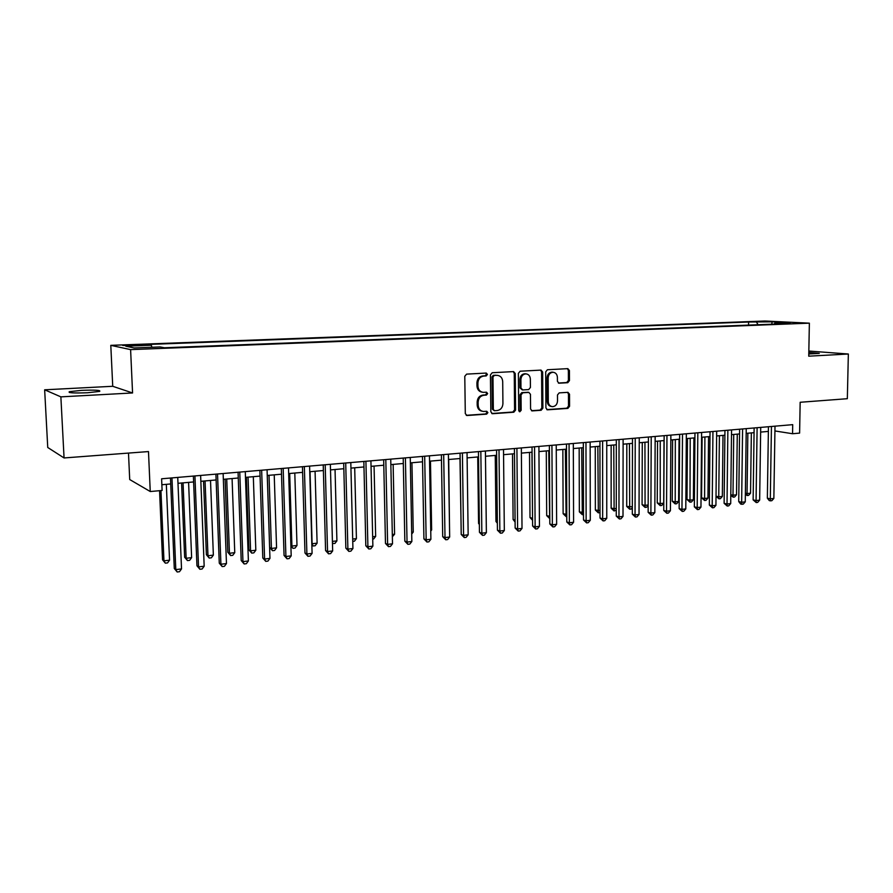 <?xml version="1.0" encoding="UTF-8"?>
<svg xmlns="http://www.w3.org/2000/svg" width="893" height="893" viewBox="0 0 893 893"><rect width="100%" height="100%" fill="white"/><g stroke="black" fill="none" stroke-linecap="round" stroke-linejoin="round"><path stroke-width="1.34" d="M487.455 374.435L486.261 373.062L466.615 374.122L464.784 376.299L465.298 413.593L466.961 415.524L486.64 414.14L487.891 412.622L486.752 411.271L483.437 411.45C480.244 410.97 478.492 408.905 478.179 405.277L478.135 402.196C478.447 398.178 480.367 395.856 483.906 395.242L486.417 395.086L487.678 393.567L486.506 392.206L483.314 392.362C480.054 391.893 478.268 389.817 477.934 386.122L477.9 383.03C478.213 379 480.133 376.679 483.682 376.087L486.194 375.953L487.455 374.435M482.209 392.194C479.028 391.67 477.275 389.594 476.962 385.966L476.918 382.874C477.23 378.844 479.15 376.545 482.7 375.942L485.212 375.808L486.462 374.29L485.814 373.084M466.258 415.323L485.658 413.95L486.908 412.432L486.35 411.293M482.276 411.249C479.184 410.68 477.498 408.626 477.197 405.098L477.163 402.017C477.465 398.01 479.396 395.688 482.923 395.063L485.435 394.907L486.685 393.4L486.082 392.228M808.779 353.974L819.294 353.394L808.812 352.467M81.464 390.364L69.33 391.703C67.768 392.898 73.873 393.244 87.648 392.741L99.636 391.402C101.099 390.208 95.049 389.861 81.464 390.364M756.773 321.569L766.183 321.781L756.773 321.569M567.781 382.695L569.466 380.597L569.433 370.55L567.848 368.642L547.42 369.747L545.69 371.856L545.913 407.945L547.465 409.82L567.87 408.391L569.567 406.293L569.522 394.204L567.97 392.328L559.185 392.887L557.478 394.985L557.511 401.013C557.176 404.529 555.491 406.415 552.454 406.661C549.921 406.27 548.525 404.596 548.291 401.638L548.157 377.895C548.469 374.435 550.121 372.56 553.102 372.258C555.725 372.615 557.154 374.323 557.399 377.371L557.411 381.311L558.996 383.209L567.781 382.695L566.709 382.539L568.406 380.451L568.372 370.416L567.379 368.664M60.869 396.86L132.566 392.965L112.73 386.289L44.65 389.806L60.869 396.86L64.062 457.953L148.484 451.568L150.247 491.53L162.102 490.469L161.611 478.793L792.716 424.655L792.549 433.73L799.603 433.105L800.161 402.274L847.334 398.702L848.35 354.019L808.835 351.038M132.566 392.965L130.601 349.621L809.371 323.166L808.745 356.173L848.35 354.019M515.261 373.531L513.587 371.588L492.21 372.738L490.413 374.893L490.837 411.796L492.456 413.716L513.821 412.22L515.585 410.066L515.261 373.531L514.245 373.386L513.196 371.6M520.128 371.22L541.024 370.104L542.654 372.024L542.877 408.157L541.147 410.278L532.15 410.903L530.576 409.016L530.464 394.315L528.857 392.407L522.785 392.786L521.032 394.918L521.166 410.278L519.804 411.785L518.688 410.456L518.375 373.352L520.128 371.22M64.062 457.953L47.742 447.482L44.65 389.806M131.427 345.714L141.875 345.122L128.112 345.033L122.709 345.435L131.427 345.714M130.601 349.621L110.799 345.345L764.966 321.011L809.371 323.166M748.546 325.097L748.591 322.016L147.378 344.486L151.319 345.234L151.888 347.254M748.591 322.016L772.099 321.837L790.272 322.73L774.7 323.322L783.228 323.757L164.39 347.757L160.171 346.942L134.117 347.946L125.801 346.205L151.319 345.234M128.492 453.086L129.708 479.541L150.247 491.53M112.73 386.289L110.799 345.345M774.923 430.951L792.549 433.73M161.856 484.732L170.73 483.95M177.975 483.314L193.614 481.941M200.847 481.305L216.128 479.954M223.339 479.329L238.275 478.012M245.475 477.375L260.064 476.092M267.241 475.467L281.507 474.205M288.673 473.58L302.615 472.352M309.759 471.727L323.389 470.533M330.51 469.897L343.838 468.725M350.938 468.111L363.964 466.961M371.053 466.336L383.789 465.22M390.855 464.594L403.312 463.5M410.356 462.887L422.545 461.815M429.555 461.19L441.477 460.141M448.476 459.527L460.141 458.511M467.106 457.897L478.514 456.892M485.468 456.278L496.631 455.296M503.563 454.682L514.48 453.733M521.389 453.119L532.061 452.182M538.948 451.579L549.396 450.652M556.272 450.05L566.486 449.157M573.339 448.554L583.341 447.672M590.161 447.069L599.951 446.21M606.749 445.618L616.326 444.77M623.102 444.178L632.478 443.352M639.232 442.761L648.407 441.957M655.149 441.365L664.124 440.573M670.833 439.981L679.618 439.211M686.315 438.619L694.91 437.86M701.574 437.28L709.991 436.543M716.644 435.951L724.882 435.226M731.501 434.645L739.571 433.942M746.168 433.362L754.06 432.67M760.635 432.089L768.371 431.408M774.7 323.322L774.153 324.103M758.09 324.728L756.672 322.418M772.099 321.837L771.786 324.204M491.775 413.515L512.816 412.03L514.569 409.876L514.245 373.386M494.242 375.506L492.981 377.013L493.338 409.374L494.476 410.724L497.234 410.534C500.727 409.898 502.625 407.599 502.926 403.625L502.703 381.59C502.379 377.873 500.593 375.797 497.323 375.35L493.249 375.361L491.987 376.868L492.981 377.013M494.197 410.668L492.356 409.184L491.987 376.868M493.249 375.361L495.872 375.216M531.48 410.702L540.12 410.099L541.839 407.978L541.604 371.89L540.589 370.115M528.165 392.306L521.769 392.619L520.016 394.751L520.15 410.099L521.166 410.278M519.179 411.539L520.15 410.099M530.353 379.023C530.096 375.953 528.634 374.234 525.966 373.866C522.907 374.156 521.222 376.053 520.909 379.57L520.976 388.031L522.762 389.951L528.678 389.582L530.42 387.462L530.353 379.023M525.743 373.832L524.939 373.732C521.892 374.022 520.206 375.92 519.893 379.425L520.909 379.57M522.271 389.906L519.96 387.875L519.893 379.425M558.371 383.041L566.709 382.539M552.789 372.225L552.053 372.124C549.072 372.414 547.431 374.29 547.119 377.75L548.157 377.895M551.55 406.505L551.405 406.482C548.871 406.092 547.487 404.417 547.253 401.459L547.119 377.75M546.795 409.619L566.809 408.201L568.506 406.114L568.461 394.036L567.546 392.351M159.557 490.692L162.537 559.766L163.966 560.826L169.547 560.179L166.321 484.341M160.941 490.57L163.966 560.826L165.328 563.159L162.537 559.766M169.547 560.179L167.56 562.903L165.328 563.159M170.474 478.034L174.28 568.473L175.798 569.6L171.958 477.9M181.525 568.919L179.471 571.71L177.182 571.989L175.798 569.6L181.525 568.919L177.74 477.409M177.182 571.989L174.28 568.473M181.592 482.99L184.639 557.221L186.146 558.27L191.627 557.634L188.59 482.376M183.054 482.867L186.146 558.27L187.452 560.581L184.639 557.221M191.627 557.634L189.64 560.335L187.452 560.581M203.537 481.07L206.395 554.72L207.969 555.747L213.36 555.122L210.514 480.456M205.066 480.925L207.969 555.747L209.219 558.058L206.395 554.72M213.36 555.122L211.384 557.801L209.219 558.058M225.125 479.173L227.815 552.265L229.445 553.269L234.759 552.655L232.08 478.559M226.722 479.028L229.445 553.269L230.651 555.569L227.815 552.265M234.759 552.655L232.772 555.323L230.651 555.569M246.379 477.297L248.901 549.842L250.587 550.836L255.822 550.233L253.322 476.683M248.042 477.152L250.587 550.836L251.748 553.113L248.901 549.842M255.822 550.233L253.835 552.867L251.748 553.113M193.379 476.069L196.951 565.782L198.547 566.899L194.931 475.936M204.173 566.229L202.119 568.997L199.876 569.265L198.547 566.899L204.173 566.229L200.624 475.444M199.876 569.265L196.951 565.782M215.905 474.138L219.265 563.148L220.917 564.231L217.535 473.993M226.465 563.572L224.4 566.329L222.19 566.586L220.917 564.231L226.465 563.572L223.127 473.513M222.19 566.586L219.265 563.148M238.063 472.23L241.21 560.547L242.941 561.608L239.77 472.084M248.388 560.96L246.334 563.695L244.157 563.963L242.941 561.608L248.388 560.96L245.274 471.616M244.157 563.963L241.21 560.547M259.874 470.365L262.799 557.98L264.596 559.04L261.649 470.209M269.965 558.393L267.911 561.105L265.768 561.362L264.596 559.04L269.965 558.393L267.063 469.751M265.768 561.362L262.799 557.98M267.297 475.456L269.653 547.454L271.416 548.436L276.562 547.833L274.229 474.853M269.027 475.31L271.416 548.436L272.521 550.702L269.653 547.454M276.562 547.833L274.575 550.456L272.521 550.702M281.328 468.524L284.063 555.468L285.916 556.495L283.17 468.367M291.196 555.87L289.142 558.56L287.033 558.817L285.916 556.495L291.196 555.87L288.495 467.91M287.033 558.817L284.063 555.468M289.689 473.491L291.911 546.069L296.989 545.478L294.802 473.044M290.884 545.523L292.971 548.324L290.895 546.159M296.989 545.478L295.003 548.09L292.971 548.324M302.448 466.715L304.982 552.99L306.902 554.006L304.346 466.548M312.092 553.381L310.038 556.06L307.962 556.306L306.902 554.006L312.092 553.381L309.592 466.101M307.962 556.306L304.982 552.99M310.038 471.705L312.103 543.737L317.104 543.167L315.073 471.258M311.813 543.591L313.119 545.98L311.858 544.931M317.104 543.167L315.117 545.746L313.119 545.98M323.233 464.929L325.577 550.546L327.552 551.539L325.197 464.762M332.665 550.936L330.611 553.593L328.568 553.839L327.552 551.539L332.665 550.936L330.354 464.315M328.568 553.839L325.577 550.546M332.419 541.392L336.907 540.879L335.042 469.506M336.907 540.879L334.92 543.446L332.464 543.435M332.955 543.681L332.442 542.497M343.693 463.177L345.848 548.146L347.89 549.128L345.714 462.998M352.925 548.525L350.871 551.16L348.862 551.405L347.89 549.128L352.925 548.525L350.804 462.563M348.862 551.405L345.848 548.146M352.69 539.059L356.419 538.624L354.7 467.776M356.419 538.624L354.443 541.18L352.746 541.37M363.842 461.447L365.817 545.779L367.905 546.739L365.918 461.268M372.872 546.148L370.807 548.771L368.831 549.005L367.905 546.739L372.872 546.148L370.919 460.833M368.831 549.005L365.817 545.779M372.649 536.76L375.652 536.414L374.067 466.068M375.652 536.414L373.665 538.948L372.705 539.059M383.677 459.739L385.475 543.446L387.629 544.395L385.809 459.56M392.507 543.815L390.453 546.416L388.5 546.65L387.629 544.395L392.507 543.815L390.743 459.136M388.5 546.65L385.475 543.446M392.306 534.494L394.583 534.226L393.143 464.393M394.583 534.226L392.362 536.771M403.212 458.064L404.842 541.147L407.041 542.084L405.4 457.875M411.852 541.515L409.798 544.094L407.878 544.328L407.041 542.084L411.852 541.515L410.255 457.462M407.878 544.328L404.842 541.147M411.673 532.261L413.247 532.072L411.941 462.741M413.247 532.072L411.706 534.025M422.445 456.412L423.918 538.892L426.162 539.807L424.688 456.223M430.895 539.249L428.852 541.817L426.954 542.04L426.162 539.807L430.895 539.249L429.466 455.821M426.954 542.04L423.918 538.892M430.739 530.062L431.643 529.951L430.471 461.112M431.643 529.951L430.761 531.067M441.399 454.794L442.705 536.66L445.004 537.575L443.687 454.593M449.67 537.017L447.616 539.562L445.752 539.785L445.004 537.575L449.67 537.017L448.398 454.191M445.752 539.785L442.705 536.66M449.525 527.886L448.721 459.504M460.062 453.186L461.212 534.472L463.556 535.365L462.407 452.985M468.155 534.818L466.101 537.34L464.271 537.564L463.556 535.365L468.155 534.818L467.039 452.595M464.271 537.564L461.212 534.472M459.984 458.522L461.089 525.542M478.447 451.612L479.452 532.306L481.84 533.188L480.836 451.411M486.372 532.652L484.33 535.164L482.521 535.376L481.84 533.188L486.372 532.652L485.412 451.021M482.521 535.376L479.452 532.306M477.733 456.959L478.57 523.454L479.351 523.733M479.362 524.47L478.57 523.454M496.575 450.061L497.434 530.174L499.857 531.045L499.008 449.849M504.322 530.509L502.279 533.009L500.493 533.221L499.857 531.045L504.322 530.509L503.507 449.469M500.493 533.221L497.434 530.174M495.247 455.419L495.961 521.456L497.345 521.936M497.356 523.253L495.961 521.456M514.424 448.532L515.149 528.076L517.616 528.935L516.913 448.319M522.014 528.41L519.972 530.889L518.219 531.101L517.616 528.935L522.014 528.41L521.345 447.929M518.219 531.101L515.149 528.076M512.504 453.901L513.107 519.492L515.071 520.15M515.094 522.037L513.107 519.492M532.027 447.013L532.608 526.01L535.119 526.848L534.55 446.801M539.45 526.334L537.419 528.79L535.677 529.002L535.119 526.848L539.45 526.334L538.914 446.422M535.677 529.002L532.608 526.01M529.516 452.405L530.007 517.549L532.552 518.32M531.949 452.193L532.552 518.8M532.563 520.295L530.007 517.549M549.374 445.529L549.82 523.968L552.365 524.794L551.93 445.306M556.64 524.291L554.609 526.736L552.901 526.937L552.365 524.794L556.64 524.291L556.239 444.937M552.901 526.937L549.82 523.968M546.293 450.932L546.683 515.629L549.775 516.333M548.76 450.708L549.653 518.487L546.683 515.629M566.475 444.067L566.787 521.958L569.366 522.773L569.075 443.843M573.585 522.271L571.553 524.704L569.868 524.905L569.366 522.773L573.585 522.271L573.317 443.475M569.868 524.905L566.787 521.958M562.847 449.48L563.126 513.743L566.754 514.368M565.347 449.257L566.106 516.578L563.126 513.743M566.765 516.5L566.106 516.578M583.33 442.615L583.509 519.972L586.132 520.775L585.964 442.392M590.295 520.284L588.264 522.695L586.601 522.896L586.132 520.775L590.295 520.284L590.15 442.035M586.601 522.896L583.509 519.972M579.166 448.04L579.345 511.879L583.497 512.437M581.7 447.817L582.325 514.692L579.345 511.879M583.497 514.558L582.325 514.692M599.94 441.187L600.007 518.018L602.663 518.811L602.619 440.963M606.76 518.32L604.74 520.719L603.099 520.92L602.663 518.811L606.76 518.32L606.749 440.606M603.099 520.92L600.007 518.018M595.263 446.623L595.352 510.037L600.007 510.539M597.841 446.4L598.332 512.839L595.352 510.037M600.007 512.549L598.332 512.839M616.326 439.791L616.27 516.098L618.972 516.868L619.039 439.557M623.001 516.388L620.981 518.777L619.362 518.967L618.972 516.868L623.001 516.388L623.113 439.2M619.362 518.967L616.27 516.098M611.147 445.227L611.136 508.229L616.282 508.664M613.759 445.004L614.127 510.997L611.136 508.229M616.282 510.115L614.127 510.997M632.49 438.396L632.322 514.189L635.046 514.96L635.236 438.162M639.031 514.48L637.01 516.857L635.414 517.047L635.046 514.96L639.031 514.48L639.254 437.816M635.414 517.047L632.322 514.189M626.819 443.854L626.707 506.431L632.333 506.811M629.453 443.62L629.699 509.189L626.707 506.431M632.333 507.726L631.251 509.01L629.699 509.189M642.279 442.493L642.078 504.668L644.735 505.382L648.173 504.98M644.947 442.258L645.07 507.403L642.078 504.668M648.173 505.382L646.599 507.224L645.07 507.403M657.538 441.153L657.248 502.926L659.927 503.63L663.7 503.194L664.024 440.584M660.24 440.908L660.24 505.639L657.248 502.926M663.7 503.194L661.746 505.46L660.24 505.639M648.43 437.034L648.139 512.314L650.897 513.073L651.209 436.8M654.826 512.604L652.805 514.96L651.243 515.149L650.897 513.073L654.826 512.604L655.161 436.454M651.243 515.149L648.139 512.314M664.146 435.684L663.756 510.472L666.535 511.209L666.959 435.449M670.409 510.751L668.399 513.084L666.848 513.274L666.535 511.209L670.409 510.751L670.866 435.114M666.848 513.274L663.756 510.472M679.651 434.355L679.149 508.642L681.962 509.378L682.498 434.11M685.791 508.921L683.781 511.243L682.252 511.432L681.962 509.378L685.791 508.921L686.349 433.786M682.252 511.432L679.149 508.642M672.596 439.825L672.217 501.207L674.929 501.899L678.647 501.464L679.06 439.256M675.32 439.59L675.208 503.898L672.217 501.207M678.647 501.464L676.704 503.73L675.208 503.898M694.955 433.038L694.341 506.844L697.187 507.57L697.824 432.792M700.96 507.112L698.951 509.423L697.444 509.613L697.187 507.57L700.96 507.112L701.619 432.469M697.444 509.613L694.341 506.844M687.454 438.519L686.996 499.511L689.731 500.192L693.392 499.767L693.906 437.95M690.211 438.273L689.988 502.179L686.996 499.511M693.392 499.767L691.45 502.011L689.988 502.179M710.047 431.743L709.332 505.07L712.201 505.784L712.938 431.498M715.929 505.338L713.92 507.637L712.435 507.804L712.201 505.784L715.929 505.338L716.688 431.174M712.435 507.804L709.332 505.07M702.121 437.235L701.574 497.836L704.331 498.506L707.959 498.093L708.551 436.666M704.901 436.99L704.577 500.482L701.574 497.836M707.959 498.093L706.017 500.314L704.577 500.482M724.937 430.471L724.123 503.317L727.025 504.02L727.862 430.225M730.697 503.574L728.699 505.862L727.226 506.041L727.025 504.02L730.697 503.574L731.557 429.901M727.226 506.041L724.123 503.317M719.401 435.706L718.753 496.843L722.337 496.43L723.006 435.393M716.019 496.195L718.753 496.843L718.965 498.819L716.019 496.24M722.337 496.43L720.405 498.651L718.965 498.819M739.627 429.209L738.723 501.587L741.648 502.279L742.585 428.953M745.264 501.844L743.277 504.11L741.826 504.288L741.648 502.279L745.264 501.844L746.235 428.64M741.826 504.288L740.654 504.009L738.723 501.587M733.722 434.456L732.997 495.202L736.524 494.789L737.272 434.143M730.798 494.689L732.997 495.202L733.186 497.167L730.787 495.302M736.524 494.789L734.593 496.999L733.186 497.167M754.127 427.97L753.134 499.879L756.07 500.56L757.108 427.714M759.653 500.136L757.666 502.391L756.226 502.558L756.07 500.56L759.653 500.136L760.713 427.401M756.226 502.558L753.134 499.879M747.854 433.205L747.05 493.583L750.544 493.182L751.359 432.904M745.387 493.204L747.05 493.583L747.218 495.526L745.365 494.376M750.544 493.182L748.613 495.369L747.218 495.526M768.438 426.742L767.355 498.194L770.313 498.863L771.44 426.486M773.851 498.439L771.865 500.683L770.447 500.85L770.313 498.863L773.851 498.439L775.001 426.173M770.447 500.85L769.264 500.582L767.355 498.194M128.145 345.792L128.112 345.033M133.213 345.647L133.18 344.843M482.7 375.942L483.682 376.087M476.918 382.874L477.9 383.03M476.962 385.966L477.934 386.122M485.435 394.907L486.417 395.086M482.923 395.063L483.906 395.242M477.163 402.017L478.135 402.196M477.197 405.098L478.179 405.277M485.658 413.95L486.64 414.14M466.302 415.345L467.173 415.524M485.212 375.808L486.194 375.953M514.569 409.876L515.585 410.066M512.816 412.03L513.821 412.22M491.853 413.559L492.668 413.716M492.356 409.184L493.338 409.374M541.604 371.89L542.654 372.024M541.839 407.978L542.877 408.157M540.12 410.099L541.147 410.278M531.603 410.769L532.34 410.903M527.674 392.25L528.701 392.418M521.769 392.619L522.785 392.786M520.016 394.751L521.032 394.918M519.96 387.875L520.976 388.031M558.56 383.13L559.141 383.209M547.253 401.459L548.291 401.638M568.461 394.036L569.522 394.204M568.506 406.114L569.567 406.293M566.809 408.201L567.87 408.391M546.94 409.697L547.655 409.82M568.372 370.416L569.433 370.55M568.406 380.451L569.466 380.597M69.375 392.518L69.33 391.703M527.83 392.25L528.857 392.407M524.939 373.732L525.966 373.866M552.053 372.124L553.102 372.258"/></g></svg>
